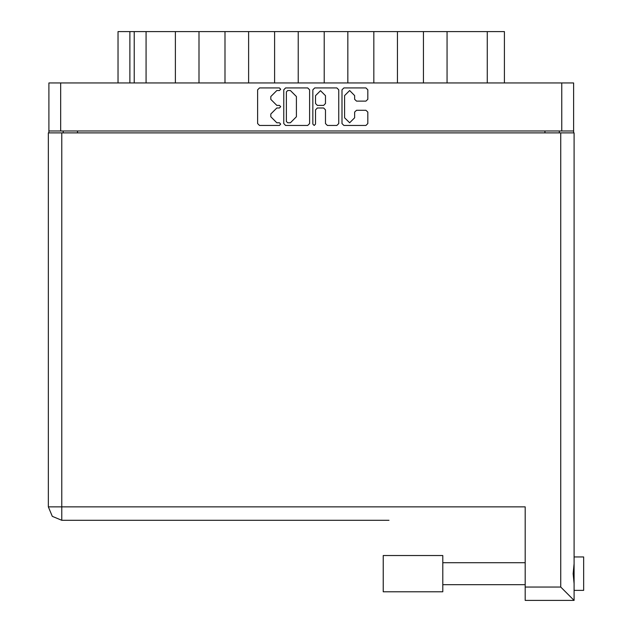 <?xml version="1.0" encoding="UTF-8"?>
<svg xmlns="http://www.w3.org/2000/svg" width="632" height="632" viewBox="0 0 632 632"><rect width="100%" height="100%" fill="white"/><g stroke="black" fill="none" stroke-linecap="round" stroke-linejoin="round"><path stroke-width="0.95" d="M60.696 131.014L48.869 131.014L48.869 82.926L573.595 82.926L573.595 131.014L60.696 131.014L60.696 82.926M175.372 82.926L175.372 31.6L199.033 31.6L199.033 82.926M224.984 82.926L224.984 31.6L248.645 31.6L248.645 82.926M274.596 82.926L274.596 31.6L298.257 31.6L298.257 82.926M347.869 82.926L347.869 31.6L298.257 31.6M397.473 82.926L397.473 31.6L347.869 31.6M447.085 82.926L447.085 31.6L397.473 31.6M118.034 82.926L118.034 31.6L175.372 31.6M487.248 82.926L487.248 31.6L504.423 31.6L504.423 82.926M583.613 556.99L574.069 556.99L583.613 556.99L583.613 590.383L574.069 590.383M574.069 573.69L574.069 600.4L560.71 587.041L560.71 132.918L574.069 132.918L574.069 573.69M574.069 600.4L525.224 600.4L525.224 506.904L48.388 506.904L48.388 132.918L560.71 132.918M442.795 555.56L383.261 555.56L383.261 591.813L442.795 591.813L442.795 555.56L383.261 555.56M388.988 520.262L61.746 520.262L61.746 132.918M354.631 95.59L349.622 90.574L344.614 95.59L344.614 117.781L349.622 122.79L354.631 117.781L354.631 112.117L356.511 110.245L365.968 110.245L367.84 112.117L367.84 123.54L365.968 125.413L343.863 125.413L341.991 123.54L341.991 89.823L343.863 87.951L365.968 87.951L367.84 89.823L367.84 99.287L365.968 101.16L356.511 101.16L354.631 99.287L354.631 95.59M279.391 107.993L280.703 106.682L279.391 105.37L276.816 105.37L270.82 99.382L270.82 96.57L276.816 90.574L279.391 90.574L280.703 89.262L279.391 87.951L259.491 87.951L257.619 89.823L257.619 123.54L259.491 125.413L279.391 125.413L280.703 124.101L279.391 122.79L276.816 122.79L270.82 116.794L270.82 113.989L276.816 107.993L279.391 107.993M325.512 95.677L320.503 90.668L315.494 95.677L315.494 103.498L317.367 105.37L323.639 105.37L325.512 103.498L325.512 95.677M61.746 520.262L52.306 516.352L48.388 506.904M314.183 125.413L315.494 124.101L315.494 109.865L317.367 107.993L323.639 107.993L325.512 109.865L325.512 123.54L327.384 125.413L336.84 125.413L338.713 123.54L338.713 89.823L336.84 87.951L314.744 87.951L312.872 89.823L312.872 124.101L314.183 125.413M309.593 123.54L309.593 89.823L307.721 87.951L285.617 87.951L283.744 89.823L283.744 123.54L285.617 125.413L307.721 125.413L309.593 123.54M48.869 131.014L48.869 132.918M573.595 131.014L573.595 132.918M63.176 132.918L63.176 131.014L63.176 132.918M559.281 131.014L559.281 132.918M146.087 82.926L146.087 31.6M224.984 31.6L199.033 31.6M274.596 31.6L248.645 31.6M324.208 82.926L324.208 31.6M373.812 82.926L373.812 31.6M423.424 82.926L423.424 31.6M487.248 31.6L447.085 31.6M287.678 90.574L286.367 91.885L286.367 121.478L287.678 122.79L290.396 122.79L296.384 116.794L296.384 96.57L290.396 90.574L287.678 90.574M574.069 563.768L573.113 573.69L574.069 583.613M561.761 131.014L561.761 82.926M77.491 131.014L77.491 132.918M544.974 132.918L544.974 131.014M129.868 31.6L129.868 82.926M134.253 82.926L134.253 31.6M525.224 587.041L560.71 587.041M442.795 584.655L525.224 584.655M442.795 562.717L525.224 562.717L442.795 562.717"/></g></svg>
